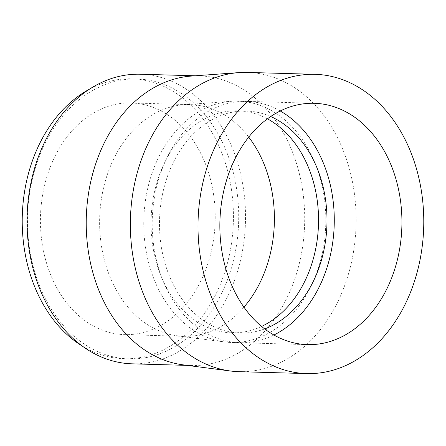 <?xml version="1.0" encoding="UTF-8"?>
<svg xmlns="http://www.w3.org/2000/svg" width="446" height="446" viewBox="0 0 446 446"><rect width="100%" height="100%" fill="white"/><g stroke="black" fill="none" stroke-linecap="round" stroke-linejoin="round"><path stroke-width="0.33" stroke-dasharray="2.23 1.67" d="M82.231 346.035A140.027 105.574 91.6 0 0 123.876 358.768A140.027 105.574 91.6 0 0 233.358 221.768A140.027 105.574 91.6 0 0 131.771 78.819A140.027 105.574 91.6 0 0 89.473 89.183M28.349 238.866A140.027 105.574 91.6 0 0 129.162 358.913A140.027 105.574 91.6 0 0 238.643 221.918A140.027 105.574 91.6 0 0 137.056 78.97A140.027 105.574 91.6 0 0 28.349 238.866M41.127 235.282A115.888 87.371 91.6 0 0 124.562 334.634A115.888 87.371 91.6 0 0 215.162 221.255A115.888 87.371 91.6 0 0 131.091 102.954A115.888 87.371 91.6 0 0 41.127 235.282M248.729 137.112A115.888 87.371 91.6 0 0 190.28 104.62A115.888 87.371 91.6 0 0 183.618 104.771A115.888 87.371 91.6 0 0 100.317 236.954A115.888 87.371 91.6 0 0 177.107 335.777A115.888 87.371 91.6 0 0 183.746 336.301A115.888 87.371 91.6 0 0 243.934 307.155M144.482 238.989A120.715 91.012 91.6 0 0 224.466 341.931A120.715 91.012 91.6 0 0 325.764 224.371A120.715 91.012 91.6 0 0 231.251 101.298A120.715 91.012 91.6 0 0 144.482 238.989M267.41 118.853A111.06 83.731 91.6 0 0 237.919 110.792A111.06 83.731 91.6 0 0 151.701 237.612A111.06 83.731 91.6 0 0 231.658 332.822A111.06 83.731 91.6 0 0 261.562 326.439M270.666 116.551A111.06 83.731 91.6 0 0 246.376 111.032A111.06 83.731 91.6 0 0 160.159 237.852A111.06 83.731 91.6 0 0 240.115 333.062A111.06 83.731 91.6 0 0 264.679 328.914M280.227 110.982A120.715 91.012 91.6 0 0 246.649 101.381A120.715 91.012 91.6 0 0 152.933 239.223A120.715 91.012 91.6 0 0 239.842 342.712A120.715 91.012 91.6 0 0 273.911 335.018M239.028 371.674A149.689 112.855 91.6 0 0 356.053 225.224A149.689 112.855 91.6 0 0 247.463 72.419M183.083 364.845A144.861 109.214 91.6 0 0 191.39 365.503A144.861 109.214 91.6 0 0 304.64 223.775A144.861 109.214 91.6 0 0 199.552 75.898A144.861 109.214 91.6 0 0 191.228 76.088M132.2 363.83A144.861 109.214 91.6 0 0 245.451 222.108A144.861 109.214 91.6 0 0 140.362 74.231M137.056 78.97L131.771 78.819M129.162 358.913L123.876 358.768M190.28 104.62L131.091 102.954M183.746 336.301L124.562 334.634M177.107 335.777L224.466 341.931M183.618 104.771L231.251 101.298M246.376 111.032L237.919 110.792M240.115 333.062L231.658 332.822M314.291 103.288L246.649 101.381M307.489 344.619L239.842 342.712M199.552 75.898L195.387 75.781M191.39 365.503L187.225 365.385"/><path stroke-width="0.67" d="M89.473 89.183A140.027 105.574 91.6 0 0 23.064 238.721A140.027 105.574 91.6 0 0 82.231 346.035M243.934 307.155A115.888 87.371 91.6 0 0 248.729 137.112M261.562 326.439A111.06 83.731 91.6 0 0 318.489 224.165A111.06 83.731 91.6 0 0 267.41 118.853M264.679 328.914A111.06 83.731 91.6 0 0 326.94 224.405A111.06 83.731 91.6 0 0 270.666 116.551M273.911 335.018A120.715 91.012 91.6 0 0 334.221 224.611A120.715 91.012 91.6 0 0 280.227 110.982M220.58 241.13A120.715 91.012 91.6 0 0 307.489 344.619A120.715 91.012 91.6 0 0 401.868 226.518A120.715 91.012 91.6 0 0 314.291 103.288A120.715 91.012 91.6 0 0 220.58 241.13M198.905 245.255A149.689 112.855 91.6 0 0 306.67 373.581A149.689 112.855 91.6 0 0 423.7 227.137A149.689 112.855 91.6 0 0 315.11 74.326A149.689 112.855 91.6 0 0 198.905 245.255M315.11 74.326L247.463 72.419A149.689 112.855 91.6 0 0 238.855 72.609A149.689 112.855 91.6 0 0 131.258 243.349A149.689 112.855 91.6 0 0 230.448 371A149.689 112.855 91.6 0 0 239.028 371.674L306.67 373.581M238.855 72.609L191.228 76.088A144.861 109.214 91.6 0 0 87.098 241.314A144.861 109.214 91.6 0 0 183.083 364.845L230.448 371M195.387 75.781L140.362 74.231A144.861 109.214 91.6 0 0 27.908 239.647A144.861 109.214 91.6 0 0 132.2 363.83L187.225 365.385"/></g></svg>
